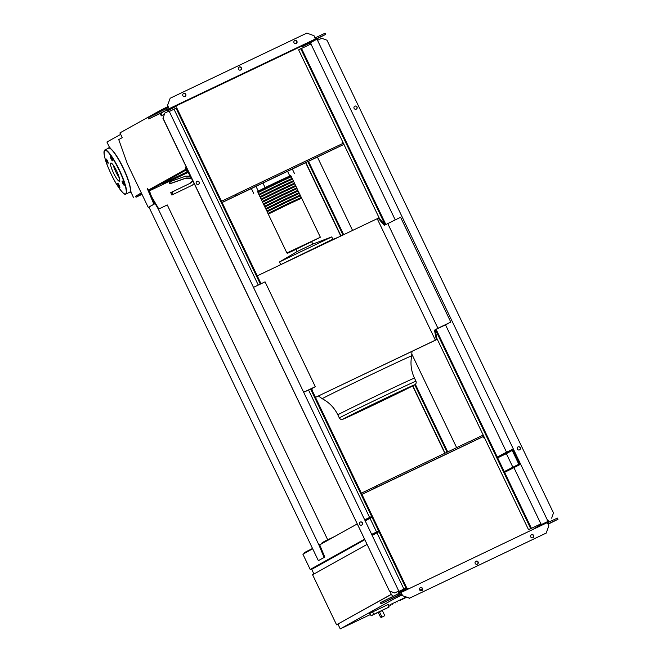 <?xml version="1.0" encoding="UTF-8"?>
<svg xmlns="http://www.w3.org/2000/svg" width="662" height="662" viewBox="0 0 662 662"><rect width="100%" height="100%" fill="white"/><g stroke="black" fill="none" stroke-linecap="round" stroke-linejoin="round"><path stroke-width="0.99" d="M388.842 606.169L389.397 605.862M389.38 605.896L388.404 606.351M388.404 606.301L388.817 606.094M400.477 600.467L400.204 599.896M402.206 599.648L401.933 599.077M390.514 605.217L390.133 604.414M392.492 604.274L392.218 603.703M390.845 605.126L390.423 605.341M395.446 602.867L395.173 602.296M397.167 602.048L396.894 601.477M391.035 604.265L406.195 597.05L391.035 604.265M419.782 590.14L422.447 588.874L419.782 590.14M422.505 589.271L420.064 590.438L422.505 589.271M378.267 612.499L382.346 610.546M374.32 614.311L389.124 606.988L373.906 614.237L372.557 611.945L388.271 604.464L389.124 606.988M380.005 616.074L381.039 617.555L384.788 615.701L382.305 610.438L384.788 615.701M380.211 616.504L378.25 612.474L382.305 610.438M381.039 617.555L384.812 615.685M374.303 614.27L371.15 615.776L373.906 614.237M372.557 611.945L369.719 613.533L371.15 615.776M391.292 594.311L336.569 624.812L391.325 594.385M367.079 544.404L312.596 574.773L336.569 624.812M364.828 539.712L311.703 569.337L313.945 574.02M337.959 624.134L340.243 628.9L395.007 598.374L402.024 595.022M394.544 597.405L395.007 598.374M422.455 589.726L420.461 590.678M406.708 597.232L402.099 599.424M370.364 614.543L340.243 628.9M141.999 194.363L136.024 197.21L141.817 193.983M141.362 193.023L135.569 196.25L136.024 197.21M148.933 190.193L162.397 183.242M162.571 183.597L187.247 171.839M187.867 172.534L149.281 190.921M311.363 388.817L303.808 392.169L315.294 386.682L311.86 388.602L312.274 390.704M260.274 282.178L261.457 283.559M315.294 386.682L265.065 281.847L253.571 287.325M311.372 388.826L311.86 388.602M435.422 340.21L315.468 397.374L437.061 339.358L435.422 340.21L377.208 218.7L378.143 218.179L384.258 225.328L400.593 217.268L450.822 322.104L447.934 323.495M257.245 275.855L377.208 218.7M387.692 223.417L437.93 328.253L434.487 330.173L447.992 323.627M378.143 218.179L378.846 217.839L384.928 224.956M437.93 328.253L450.822 322.104M434.487 330.173L436.357 339.689M435.191 329.833L437.061 339.358M338.034 237.36L331.29 239.975L277.477 266.215M333.044 239.239L331.662 236.946L279.91 261.722L279.488 261.995L280.622 264.353M331.662 236.946L312.721 244.088L297.089 251.577M312.795 244.055L311.653 241.68L304.47 245.006L295.931 249.218L297.064 251.593M258.155 191.781L290.56 176.257M320.243 236.979L301.632 198.145L287.929 204.475L268.276 214.124L286.886 252.967L320.284 237.286L292.993 250.79L287.614 253.215L286.886 252.967M258.453 192.41L258.13 191.74L277.221 182.364L290.544 176.208L290.858 176.878M268.433 213.23L300.838 197.698M301.293 197.425L300.49 195.762L286.787 202.092L267.134 211.741L267.928 213.412M267.291 210.847L299.696 195.315M300.151 195.042L299.348 193.378L285.645 199.709L265.992 209.358L266.794 211.029M266.149 208.464L298.554 192.94M299.009 192.659L298.206 190.995L284.503 197.326L264.85 206.974L265.652 208.646M265.007 206.081L297.412 190.557M297.867 190.284L297.064 188.612L283.361 194.951L263.708 204.591L264.51 206.263M263.865 203.697L296.27 188.174M296.725 187.9L295.922 186.229L282.219 192.568L262.566 202.216L263.368 203.879M262.723 201.314L295.128 185.79M295.583 185.517L294.789 183.846L281.077 190.184L261.424 199.833L262.226 201.496M261.581 198.931L293.986 183.407M294.441 183.134L293.647 181.462L279.935 187.801L260.282 197.45L261.085 199.113M260.439 196.548L292.844 181.024M293.299 180.751L292.505 179.079L278.793 185.418L259.14 195.067L259.943 196.73M259.297 194.165L291.702 178.641M292.157 178.368L291.363 176.696L277.651 183.035L257.998 192.683L258.801 194.347M259.595 194.793L259.272 194.123L278.363 184.748L291.685 178.591L292 179.261M260.737 197.177L260.414 196.506L279.505 187.131L292.827 180.974L293.142 181.645M261.879 199.552L261.556 198.89L280.647 189.514L293.969 183.357L294.284 184.028M263.021 201.935L262.698 201.273L281.789 191.897L295.103 185.741L295.426 186.411M264.163 204.318L263.84 203.648L282.931 194.28L296.245 188.124L296.568 188.794M265.305 206.701L264.982 206.031L284.072 196.664L297.387 190.507L297.71 191.177M266.447 209.084L266.124 208.414L285.214 199.047L298.529 192.89L298.852 193.561M267.589 211.468L267.266 210.797L286.356 201.43L299.671 195.273L299.994 195.944M268.731 213.851L268.408 213.181L287.498 203.813L300.813 197.657L301.136 198.327M290.717 175.711L265.09 187.528L257.626 191.608M253.712 193.403L251.395 188.571M258.163 190.913L255.995 186.378M294.507 173.601L292.339 169.067M289.708 175.802L287.573 171.334M265.09 187.528L262.955 183.068M190.987 178.07L186.047 177.995L170.407 183.49L169.778 181.752L169.191 182.083L169.811 183.821L185.451 178.326L191.177 178.417M169.778 181.752L185.724 176.15L189.936 176.208M170.407 183.49L169.811 183.821M186.047 177.995L185.451 178.326M171.872 195.033L192.361 185.161L171.872 195.033L170.73 192.65L190.863 182.952L192.758 181.198M192.584 180.892L189.82 183.448M194.165 183.498L192.361 185.161M173.146 194.322L172.004 191.939M119.483 181.189A10.054 1.845 64.5 0 1 119.458 181.198A10.054 1.845 64.5 0 1 113.5 172.964A10.054 1.845 64.5 0 1 110.794 163.051A10.054 1.845 64.5 0 1 110.811 163.042A10.054 1.845 64.5 0 1 116.777 171.276A10.054 1.845 64.5 0 1 119.483 181.189M119.383 178.012A10.054 1.845 64.5 0 1 113.235 165.111M117.786 183.407A2.375 0.439 64.5 0 1 117.786 183.399A2.375 0.439 64.5 0 1 119.201 185.352A2.375 0.439 64.5 0 1 119.839 187.694L119.839 187.694A2.375 0.439 64.5 0 1 118.424 185.749A2.375 0.439 64.5 0 1 117.786 183.407M107.492 160.907A2.375 0.439 64.5 0 1 108.129 163.266A2.375 0.439 64.5 0 1 106.723 161.329A2.375 0.439 64.5 0 1 106.085 158.971A2.375 0.439 64.5 0 1 107.492 160.907M112.49 160.833A2.375 0.439 64.5 0 1 112.482 160.841A2.375 0.439 64.5 0 1 111.075 158.897A2.375 0.439 64.5 0 1 110.43 156.546A2.375 0.439 64.5 0 1 110.438 156.546A2.375 0.439 64.5 0 1 111.853 158.491A2.375 0.439 64.5 0 1 112.49 160.833M122.784 183.333A2.375 0.439 64.5 0 1 122.139 180.974A2.375 0.439 64.5 0 1 123.546 182.911A2.375 0.439 64.5 0 1 124.191 185.269A2.375 0.439 64.5 0 1 122.784 183.333M307.871 161.66L343.007 234.993M414.776 384.788L447.082 452.212M308.525 161.346L343.661 234.679M415.372 384.349L447.735 451.898M305.869 162.62L340.996 235.945M412.823 385.855L445.071 453.164M444.864 453.263L412.616 385.963M340.789 236.044L305.654 162.72M456.648 447.653L411.913 354.286M352.573 230.434L317.437 157.101M159.484 112.068L159.021 111.108L119.971 132.88L122.247 137.646L118.746 139.599L127.352 163.787L148.238 207.388L148.942 207.049L318.356 560.64L324.099 557.437L318.96 545.058L321.658 543.767M318.96 545.058L158.367 209.2L167.279 204.955L327.707 539.803M152.061 197.491L158.806 208.985M158.367 209.2L153.112 200.123M156.968 206.958L157.672 206.618M319.216 544.917L321.782 543.692M319.663 544.727L324.802 557.106L318.356 560.64M320.102 547.441L320.805 547.102M324.099 557.437L324.802 557.106M148.238 207.388L153.915 204.227L147.187 188.347L148.445 190.068L161.015 184.011L186.502 169.803M148.942 207.049L154.618 203.888L148.793 189.895M161.991 115.494L160.866 113.144M160.187 111.729L168.355 107.318M159.021 111.108L164.317 108.361L164.664 109.081M161.602 109.875L161.942 110.595M164.317 108.361L168.016 106.607M120.045 133.045L120.17 133.881M153.915 204.227L154.618 203.888M149.471 193.114L150.175 192.783M148.445 190.068L186.154 169.075M185.799 169.24L185.236 167.163L193.519 182.158M164.408 114.145L161.305 115.875L160.163 113.483M141.304 192.899L135.578 196.266M111.075 149L109.205 146.782L106.921 142.024L120.674 134.353M133.41 197.301L131.126 192.534L130.53 189.605M185.037 96.495A1.655 1.622 -119.1 0 1 182.886 95.75A1.655 1.622 -119.1 0 1 183.614 93.516A1.655 1.622 -119.1 0 1 185.765 94.261A1.655 1.622 -119.1 0 1 185.037 96.495A1.655 1.622 60.9 0 0 183.415 93.623M296.179 43.535A1.655 1.622 -119.1 0 1 294.019 42.79A1.655 1.622 -119.1 0 1 294.755 40.556A1.655 1.622 -119.1 0 1 296.907 41.301A1.655 1.622 -119.1 0 1 296.179 43.535A1.655 1.622 60.9 0 0 294.557 40.672M240.604 70.015A1.655 1.622 -119.1 0 1 238.452 69.27A1.655 1.622 -119.1 0 1 239.181 67.036A1.655 1.622 -119.1 0 1 241.34 67.781A1.655 1.622 -119.1 0 1 240.604 70.015A1.655 1.622 60.9 0 0 238.99 67.143M315.311 39.05L314.02 35.69L306.87 33.1L170.175 98.233L167.494 105.523L168.471 107.55L148.114 117.753L148.685 118.945L164.83 110.943M170.175 98.233L167.494 105.523M315.079 37.899L325.108 33.216L325.679 34.407L317.148 38.396M330.52 149.24L331.091 150.431L236.599 195.456L236.028 194.264L330.52 149.24M330.553 149.306L343.487 143.149L344.058 144.341L331.091 150.431M236.599 195.456L235.49 196.068L234.919 194.876L236.028 194.264M221.505 201.265L234.919 194.876M235.49 196.068L222.076 202.456M344.058 144.341L222.109 202.522M342.808 142.073L342.105 142.404L342.651 143.546M342.817 142.09L342.113 142.421M309.543 43.179L310.114 44.379M176.82 105.564L301.5 46.158M317.239 38.586L321.144 36.65L317.206 38.512M317.263 38.628L325.679 34.407M153.261 116.677L158.417 114.187L153.261 116.677M161.785 115.064L161.04 113.061L148.685 118.945M150.663 116.338L151.234 117.53M166.203 108.816L166.716 109.892M168.992 108.767L167.709 105.407M315.559 38.909L169.249 108.626M420.378 587.682A1.655 1.622 60.9 0 0 419.65 589.916A1.655 1.622 60.9 0 0 421.893 590.612A1.655 1.622 60.9 0 0 422.53 588.427A1.655 1.622 60.9 0 0 420.378 587.682M531.52 534.722A1.655 1.622 60.9 0 0 530.783 536.956A1.655 1.622 60.9 0 0 533.034 537.66A1.655 1.622 60.9 0 0 533.671 535.467A1.655 1.622 60.9 0 0 531.52 534.722M475.945 561.202A1.655 1.622 60.9 0 0 475.217 563.436A1.655 1.622 60.9 0 0 477.459 564.132A1.655 1.622 60.9 0 0 478.105 561.947A1.655 1.622 60.9 0 0 475.945 561.202M354.683 106.251A1.655 1.622 -119.1 0 1 356.851 106.946A1.655 1.622 -119.1 0 1 356.297 109.131A1.655 1.622 60.9 0 0 357 106.913A1.655 1.622 60.9 0 0 354.749 106.21A1.655 1.622 60.9 0 0 354.112 108.403A1.655 1.622 60.9 0 0 356.264 109.139M517.932 446.966A1.655 1.622 -119.1 0 1 520.1 447.669A1.655 1.622 -119.1 0 1 519.538 449.854M518.089 446.883A1.655 1.622 60.9 0 0 517.361 449.117A1.655 1.622 60.9 0 0 519.604 449.821A1.655 1.622 60.9 0 0 520.241 447.628A1.655 1.622 60.9 0 0 518.089 446.883M196.912 181.421A1.655 1.622 60.9 0 0 196.887 181.438A1.655 1.622 60.9 0 1 199.047 182.133A1.655 1.622 60.9 0 1 198.492 184.317A1.655 1.622 -119.1 0 1 196.308 183.589A1.655 1.622 -119.1 0 1 197.036 181.355A1.655 1.622 -119.1 0 1 199.196 182.1A1.655 1.622 -119.1 0 1 198.468 184.334M361.742 525.04A1.655 1.622 60.9 0 0 362.296 522.856A1.655 1.622 60.9 0 0 360.136 522.161M361.717 525.049A1.655 1.622 -119.1 0 1 359.557 524.304A1.655 1.622 -119.1 0 1 360.285 522.07A1.655 1.622 -119.1 0 1 362.445 522.814A1.655 1.622 -119.1 0 1 361.717 525.049M343.355 143.207L298.628 49.865L301.458 48.343L385.83 224.451M533.026 529.393L539.083 525.653L547.764 521.515L547.449 520.183L317.528 40.316L316.701 39.265L308.029 43.402L301.831 46.853L310.503 42.724L311.074 43.915L301.516 48.475M310.561 388.95L405.93 587.98L406.633 587.649L398.971 591.472L403.936 589.097L377.034 532.951M405.93 587.98L403.936 589.097M391.614 594.981L389.81 591.216M334.931 536.361L325.158 541.019L322.104 542.724L322.402 543.345M325.456 541.64L325.158 541.019M340.028 553.54L332.539 557.718M357.265 523.915L319.721 544.843M312.671 548.773L302.906 554.21L310.213 569.461L314.458 567.797M364.572 539.166L310.213 569.461M321.939 563.627L314.309 567.483M304.611 553.267L304.313 552.638L312.265 548.599M307.673 551.562L307.367 550.933M372.218 534.962L378.49 531.975L378.143 531.255L371.878 534.242M378.49 531.975L372.4 535.343M365.441 520.812L371.523 517.436L365.258 520.423M364.911 519.711L371.183 516.724L371.523 517.436M376.579 532.008L370.066 518.412M369.611 517.469L308.509 389.926M258.271 285.082L174.015 109.23L176.009 108.113L176.713 107.782L261.035 283.766M169.315 111.464L174.015 109.23M547.193 520.324L547.896 519.993L548.806 521.896L547.308 522.608L548.848 525.81L546.167 533.1L409.464 598.233L402.322 595.643L401.354 593.615L380.998 603.818L401.561 594.054M504.245 471.601L518.826 464.228L512.206 450.408L506.372 453.66L512.81 467.091M497.642 457.823L506.372 453.66M512.206 450.408L497.625 457.781M504.609 472.354L519.877 464.608L504.585 472.312M436.084 329.337L531.371 528.218L529.377 529.327L540.862 523.849L514.035 467.86M506.546 452.229L445.435 324.686M395.206 219.834L310.95 43.982M343.926 144.407L379.458 218.559M436.879 338.406L483.202 435.091M483.773 436.283L528.549 529.732L541.003 523.799M512.843 467.96L512.496 467.24M540.399 525.024L540.035 524.254M519.877 464.608L512.57 449.357L505.536 452.709L505.876 453.42M540.862 523.849L541.367 524.561M310.503 42.724L316.701 39.265M497.278 457.061L505.536 452.709M408.346 588.799L408.015 588.104L399.343 592.233L398.772 591.042L398.069 591.381L398.979 593.284L396.571 594.625L547.3 522.591M398.979 593.284L400.733 592.449M168.843 111.158L168.28 109.983L176.961 105.854L168.479 110.389M398.772 591.042L169.108 111.034L164.888 113.045L162.96 118.366L389.446 591.083L394.676 592.986L398.069 591.381M161.04 113.061L176.613 105.134L176.961 105.854M167.238 109.602L168.14 111.497M392.674 596.512L391.871 594.832M311.264 388.611L406.633 587.649M176.009 108.113L260.332 284.097M164.888 113.045L162.96 118.366M163.084 118.291L389.446 591.083M389.57 591.017L394.676 592.986M394.8 592.912L399.02 590.901M547.962 523.965L557.992 519.281L557.421 518.089L547.391 522.773M380.998 603.818L380.427 602.627L396.571 594.625M361.948 494.39L483.094 436.663L483.665 437.855L484.369 437.524M539.422 526.348L539.083 525.653M317.967 40.101L317.065 38.214L307.689 42.682L308.029 43.402M307.689 42.682L301.491 46.141L301.831 46.853M547.896 519.993L547.449 520.183M548.806 521.896L547.358 522.707M528.549 529.732L530.667 528.549L435.406 329.717M385.152 224.832L300.755 48.682M531.371 528.218L530.667 528.549M317.528 40.316L321.749 38.305L326.978 40.2L553.473 512.926L551.669 518.172M475.755 561.31A1.655 1.622 -119.1 0 1 477.352 564.189M531.321 534.838A1.655 1.622 -119.1 0 1 532.927 537.709M420.18 587.79A1.655 1.622 -119.1 0 1 421.785 590.669M546.382 532.984L409.464 598.233M409.679 598.117L402.322 595.643M557.992 519.281L548.078 524.213M385.574 601.551L390.729 599.06L385.574 601.551M548.724 523.783L553.457 521.524L548.724 523.783M470.93 442.307L470.359 441.115L375.867 486.14L376.438 487.331L483.897 436.217L483.326 435.025L470.401 441.19M361.924 494.332L375.337 487.944L374.766 486.752L375.867 486.14M375.337 487.944L376.438 487.331M374.766 486.752L361.353 493.14M483.094 436.663L483.897 436.217M383.546 602.403L382.975 601.212M399.087 594.881L398.516 593.69M402.529 595.519L400.99 592.308M379.467 611.796L381.974 617.042M337.843 414.842A42.484 0.488 154.4 0 1 338.456 414.453A42.484 0.488 154.4 0 1 382.984 392.682A42.484 0.488 154.4 0 1 414.47 378.126C411.135 371.018 410.208 363.612 411.673 355.899A49.567 0.571 154.4 0 0 374.932 372.872A49.567 0.571 154.4 0 0 322.982 398.267A49.567 0.571 154.4 0 0 322.27 398.731C329.196 402.422 334.384 407.792 337.843 414.842L339.333 417.962C340.119 419.046 340.922 419.551 341.749 419.468C343.098 419.096 340.409 420.461 349.47 416.332L372.383 405.558A39.844 0.463 -25.6 0 1 343.437 418.839A39.844 0.463 -25.6 0 1 385.193 398.416A39.844 0.463 -25.6 0 1 414.147 385.143A39.844 0.463 -25.6 0 1 372.392 405.558L414.875 384.73C416.117 383.844 416.481 382.677 415.968 381.246A42.484 0.488 154.4 0 0 384.481 395.802A42.484 0.488 154.4 0 0 339.945 417.573A42.484 0.488 154.4 0 0 339.333 417.962M257.659 191.963L257.816 191.31L276.997 181.893L290.477 175.687L291.015 175.984M108.56 148.18A24.444 4.485 64.5 0 1 108.609 148.156L104.861 149.943C103.007 153.394 105.134 161.511 111.249 174.288A24.18 4.435 64.5 0 1 104.695 150.315A24.18 4.435 64.5 0 1 119.019 169.952A24.18 4.435 64.5 0 1 125.581 193.925A24.18 4.435 64.5 0 1 111.249 174.288C117.704 188.389 125.581 196.523 125.888 194.074A24.444 4.485 -115.5 0 0 125.929 194.049A24.444 4.485 -115.5 0 0 119.301 169.82A24.444 4.485 -115.5 0 0 104.861 149.943A24.444 4.485 -115.5 0 0 104.811 149.968M130.257 191.359A24.18 4.435 -115.5 0 0 123.24 167.941C116.785 153.841 108.916 145.706 108.609 148.156A24.444 4.485 64.5 0 1 123.049 168.032A24.444 4.485 64.5 0 1 129.686 192.261A24.444 4.485 64.5 0 1 129.636 192.286A24.444 4.485 64.5 0 1 129.587 192.303M125.888 194.074L129.636 192.286C131.721 193.809 130.447 182.315 123.248 167.941A24.18 4.435 -115.5 0 0 109.727 148.255M185.873 170.151L187.652 172.153M378.25 612.474L380.087 616.297M411.673 355.899L411.979 351.39M414.47 378.126L415.968 381.246M297.13 251.552L279.703 261.846M318.389 395.984L322.27 398.731"/></g></svg>
